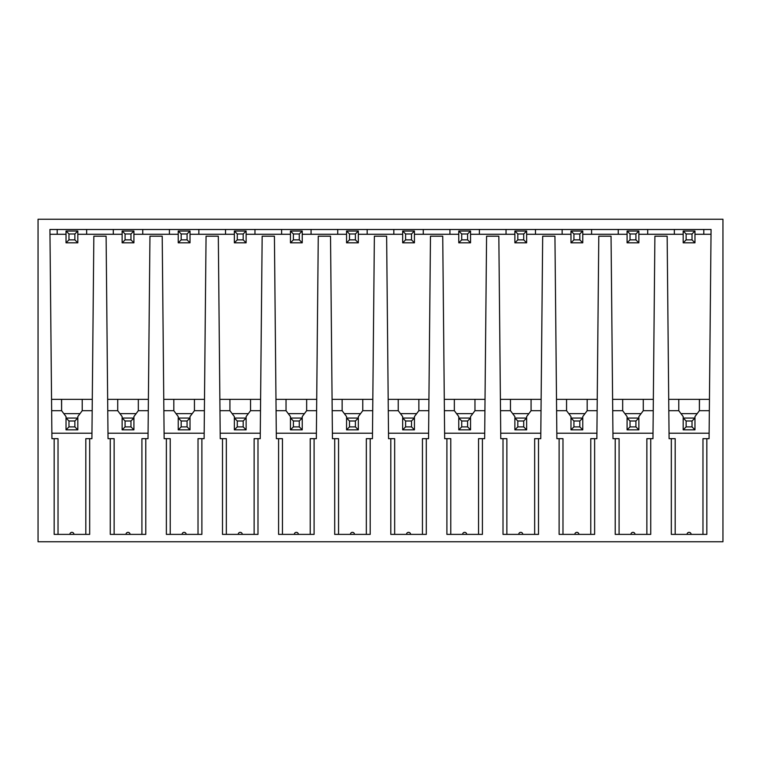 <?xml version="1.0" encoding="UTF-8"?>
<svg xmlns="http://www.w3.org/2000/svg" width="761" height="761" viewBox="0 0 761 761"><rect width="100%" height="100%" fill="white"/><g stroke="black" fill="none" stroke-linecap="round" stroke-linejoin="round"><path stroke-width="1.14" d="M38.05 541.746L722.95 541.746L722.95 219.254L38.05 219.254L38.05 541.746M58.026 534.384L58.026 438.669L51.929 438.669L49.931 229.489L711.069 229.489L711.05 231.877M54.164 438.669L54.164 534.384L89.674 534.384L89.674 438.669L91.91 438.669L93.85 236.186L106.102 236.186L108.033 438.669L110.269 438.669L110.269 534.384L145.779 534.384L145.779 438.669L148.014 438.669L149.955 236.186L162.207 236.186L164.138 438.669L166.374 438.669L166.374 534.384L201.884 534.384L201.884 438.669L204.119 438.669L206.06 236.186L218.312 236.186L220.243 438.669L222.488 438.669L222.488 534.384L257.989 534.384L257.989 438.669L260.224 438.669L262.165 236.186L274.417 236.186L276.348 438.669L278.593 438.669L278.593 534.384L314.093 534.384L314.093 438.669L316.338 438.669L318.269 236.186L330.521 236.186L332.452 438.669L334.697 438.669L334.697 534.384L370.198 534.384L370.198 438.669L372.443 438.669L374.374 236.186L386.626 236.186L388.557 438.669L390.802 438.669L390.802 534.384L426.303 534.384L426.303 438.669L428.548 438.669L430.479 236.186L442.731 236.186L444.662 438.669L446.907 438.669L446.907 534.384L482.407 534.384L482.407 438.669L484.652 438.669L486.583 236.186L498.836 236.186L500.776 438.669L503.011 438.669L503.011 534.384L538.512 534.384L538.512 438.669L540.757 438.669L542.688 236.186L554.94 236.186L556.881 438.669L559.116 438.669L559.116 534.384L594.626 534.384L594.626 438.669L596.862 438.669L598.793 236.186L611.045 236.186L612.986 438.669L615.221 438.669L615.221 534.384L650.731 534.384L650.731 438.669L652.967 438.669L654.898 236.186L667.15 236.186L669.09 438.669L671.326 438.669L671.326 534.384L706.836 534.384L706.836 438.669L702.974 438.669L702.974 534.384M694.974 234.274L711.021 234.274L703.811 234.274L703.811 229.489L711.069 229.489L709.071 438.669L706.836 438.669M125.984 534.384L130.064 534.384A2.045 2.045 0 0 0 128.029 532.339A2.045 2.045 0 0 0 125.984 534.384M182.088 534.384L186.169 534.384A2.045 2.045 0 0 0 184.133 532.339A2.045 2.045 0 0 0 182.088 534.384M238.193 534.384L242.274 534.384A2.045 2.045 0 0 0 240.238 532.339A2.045 2.045 0 0 0 238.193 534.384M294.298 534.384L298.388 534.384A2.045 2.045 0 0 0 296.343 532.339A2.045 2.045 0 0 0 294.298 534.384M350.402 534.384L354.493 534.384A2.045 2.045 0 0 0 352.448 532.339A2.045 2.045 0 0 0 350.402 534.384M406.507 534.384L410.598 534.384A2.045 2.045 0 0 0 408.552 532.339A2.045 2.045 0 0 0 406.507 534.384M462.612 534.384L466.702 534.384A2.045 2.045 0 0 0 464.657 532.339A2.045 2.045 0 0 0 462.612 534.384M518.726 534.384L522.807 534.384A2.045 2.045 0 0 0 520.762 532.339A2.045 2.045 0 0 0 518.726 534.384M574.831 534.384L578.912 534.384A2.045 2.045 0 0 0 576.867 532.339A2.045 2.045 0 0 0 574.831 534.384M630.936 534.384L635.016 534.384A2.045 2.045 0 0 0 632.971 532.339A2.045 2.045 0 0 0 630.936 534.384M687.04 534.384L691.121 534.384A2.045 2.045 0 0 0 689.076 532.339A2.045 2.045 0 0 0 687.04 534.384M49.95 231.877L49.931 229.489L57.189 229.489L57.189 234.274L49.979 234.274L66.026 234.274M86.649 229.489L113.303 229.489L113.303 234.274L86.649 234.274L86.649 229.489M142.754 229.489L169.408 229.489L169.408 234.274L142.754 234.274L142.754 229.489M198.859 229.489L225.513 229.489L225.513 234.274L198.859 234.274L198.859 229.489M254.964 229.489L281.618 229.489L281.618 234.274L254.964 234.274L254.964 229.489M311.068 229.489L337.722 229.489L337.722 234.274L311.068 234.274L311.068 229.489M367.173 229.489L393.827 229.489L393.827 234.274L367.173 234.274L367.173 229.489M423.278 229.489L449.932 229.489L449.932 234.274L423.278 234.274L423.278 229.489M479.382 229.489L506.036 229.489L506.036 234.274L479.382 234.274L479.382 229.489M535.487 229.489L562.141 229.489L562.141 234.274L535.487 234.274L535.487 229.489M591.592 229.489L618.246 229.489L618.246 234.274L591.592 234.274L591.592 229.489M647.697 229.489L674.351 229.489L674.351 234.274L647.697 234.274L647.697 229.489M68.975 239.867L66.026 242.816L66.026 231.03L77.812 231.03L77.812 242.816L74.863 239.867L68.975 239.867L68.975 233.979L74.863 233.979L77.812 231.03L77.812 234.274L122.131 234.274L122.131 231.03L122.131 242.816L133.917 242.816L133.917 231.03L130.968 233.979L130.968 239.867L133.917 242.816M133.917 234.274L178.236 234.274L178.236 231.03L178.236 242.816L190.022 242.816L190.022 231.03L187.073 233.979L187.073 239.867L190.022 242.816M190.022 234.274L234.35 234.274L234.35 231.03L234.35 242.816L246.126 242.816L246.126 231.03L243.178 233.979L243.178 239.867L246.126 242.816M246.126 234.274L290.455 234.274L290.455 231.03L290.455 242.816L302.231 242.816L302.231 231.03L299.282 233.979L299.282 239.867L302.231 242.816M302.231 234.274L346.559 234.274L346.559 231.03L346.559 242.816L358.336 242.816L358.336 231.03L355.397 233.979L355.397 239.867L358.336 242.816M358.336 234.274L402.664 234.274L402.664 231.03L402.664 242.816L414.441 242.816L414.441 231.03L411.501 233.979L411.501 239.867L414.441 242.816M414.441 234.274L458.769 234.274L458.769 231.03L458.769 242.816L470.545 242.816L470.545 231.03L467.606 233.979L467.606 239.867L470.545 242.816M470.545 234.274L514.874 234.274L514.874 231.03L514.874 242.816L526.65 242.816L526.65 231.03L523.711 233.979L523.711 239.867L526.65 242.816M526.65 234.274L570.978 234.274L570.978 231.03L570.978 242.816L582.764 242.816L582.764 231.03L579.815 233.979L579.815 239.867L582.764 242.816M582.764 234.274L627.083 234.274L627.083 231.03L627.083 242.816L638.869 242.816L638.869 231.03L635.92 233.979L635.92 239.867L638.869 242.816M638.869 234.274L683.188 234.274L683.188 231.03L683.188 242.816L694.974 242.816L694.974 231.03L692.025 233.979L692.025 239.867L694.974 242.816M51.605 405.023L51.548 399.354L92.29 399.354M709.395 405.023L709.452 399.354L668.71 399.354M653.347 399.354L612.605 399.354M597.233 399.354L556.5 399.354M541.128 399.354L500.396 399.354M485.023 399.354L444.291 399.354M428.919 399.354L388.186 399.354M372.814 399.354L332.081 399.354M316.709 399.354L275.977 399.354M260.604 399.354L219.872 399.354M204.5 399.354L163.767 399.354M148.395 399.354L107.653 399.354M148.072 433.228L107.976 433.228M125.08 420.995L125.08 426.883L130.968 426.883L130.968 420.995L125.08 420.995L122.131 418.055L122.131 416.581L117.717 410.693L107.767 410.693M125.08 426.883L122.131 429.832L122.131 418.055L133.917 418.055L133.917 416.581L138.331 410.693L148.281 410.693M136.124 413.632L119.924 413.632M117.717 410.693L117.717 399.354M138.331 410.693L138.331 399.354M130.968 426.883L133.917 429.832L133.917 418.055L130.968 420.995M122.131 429.832L133.917 429.832M204.176 433.228L164.091 433.228M181.185 420.995L181.185 426.883L187.073 426.883L187.073 420.995L181.185 420.995L178.236 418.055L178.236 416.581L173.822 410.693L163.872 410.693M181.185 426.883L178.236 429.832L178.236 418.055L190.022 418.055L190.022 416.581L194.436 410.693L204.395 410.693M192.229 413.632L176.029 413.632M173.822 410.693L173.822 399.354M194.436 410.693L194.436 399.354M187.073 426.883L190.022 429.832L190.022 418.055L187.073 420.995M178.236 429.832L190.022 429.832M260.281 433.228L220.195 433.228M237.289 420.995L237.289 426.883L243.178 426.883L243.178 420.995L237.289 420.995L234.35 418.055L234.35 416.581L229.927 410.693L219.977 410.693M237.289 426.883L234.35 429.832L234.35 418.055L246.126 418.055L246.126 416.581L250.54 410.693L260.5 410.693M248.333 413.632L232.134 413.632M229.927 410.693L229.927 399.354M250.54 410.693L250.54 399.354M243.178 426.883L246.126 429.832L246.126 418.055L243.178 420.995M234.35 429.832L246.126 429.832M316.386 433.228L276.3 433.228M293.394 420.995L293.394 426.883L299.282 426.883L299.282 420.995L293.394 420.995L290.455 418.055L290.455 416.581L286.031 410.693L276.081 410.693M293.394 426.883L290.455 429.832L290.455 418.055L302.231 418.055L302.231 416.581L306.654 410.693L316.605 410.693M304.438 413.632L288.238 413.632M286.031 410.693L286.031 399.354M306.654 410.693L306.654 399.354M299.282 426.883L302.231 429.832L302.231 418.055L299.282 420.995M290.455 429.832L302.231 429.832M372.49 433.228L332.405 433.228M349.499 420.995L349.499 426.883L355.397 426.883L355.397 420.995L349.499 420.995L346.559 418.055L346.559 416.581L342.136 410.693L332.186 410.693M349.499 426.883L346.559 429.832L346.559 418.055L358.336 418.055L358.336 416.581L362.759 410.693L372.709 410.693M360.543 413.632L344.353 413.632M342.136 410.693L342.136 399.354M362.759 410.693L362.759 399.354M355.397 426.883L358.336 429.832L358.336 418.055L355.397 420.995M346.559 429.832L358.336 429.832M428.595 433.228L388.51 433.228M405.603 420.995L405.603 426.883L411.501 426.883L411.501 420.995L405.603 420.995L402.664 418.055L402.664 416.581L398.241 410.693L388.291 410.693M405.603 426.883L402.664 429.832L402.664 418.055L414.441 418.055L414.441 416.581L418.864 410.693L428.814 410.693M416.648 413.632L400.457 413.632M398.241 410.693L398.241 399.354M418.864 410.693L418.864 399.354M411.501 426.883L414.441 429.832L414.441 418.055L411.501 420.995M402.664 429.832L414.441 429.832M484.7 433.228L444.614 433.228M461.718 420.995L461.718 426.883L467.606 426.883L467.606 420.995L461.718 420.995L458.769 418.055L458.769 416.581L454.346 410.693L444.395 410.693M461.718 426.883L458.769 429.832L458.769 418.055L470.545 418.055L470.545 416.581L474.969 410.693L484.919 410.693M472.762 413.632L456.562 413.632M454.346 410.693L454.346 399.354M474.969 410.693L474.969 399.354M467.606 426.883L470.545 429.832L470.545 418.055L467.606 420.995M458.769 429.832L470.545 429.832M540.805 433.228L500.719 433.228M517.822 420.995L517.822 426.883L523.711 426.883L523.711 420.995L517.822 420.995L514.874 418.055L514.874 416.581L510.46 410.693L500.5 410.693M517.822 426.883L514.874 429.832L514.874 418.055L526.65 418.055L526.65 416.581L531.073 410.693L541.023 410.693M528.866 413.632L512.667 413.632M510.46 410.693L510.46 399.354M531.073 410.693L531.073 399.354M523.711 426.883L526.65 429.832L526.65 418.055L523.711 420.995M514.874 429.832L526.65 429.832M596.909 433.228L556.824 433.228M573.927 420.995L573.927 426.883L579.815 426.883L579.815 420.995L573.927 420.995L570.978 418.055L570.978 416.581L566.565 410.693L556.605 410.693M573.927 426.883L570.978 429.832L570.978 418.055L582.764 418.055L582.764 416.581L587.178 410.693L597.128 410.693M584.971 413.632L568.771 413.632M566.565 410.693L566.565 399.354M587.178 410.693L587.178 399.354M579.815 426.883L582.764 429.832L582.764 418.055L579.815 420.995M570.978 429.832L582.764 429.832M653.024 433.228L612.928 433.228M630.032 420.995L630.032 426.883L635.92 426.883L635.92 420.995L630.032 420.995L627.083 418.055L627.083 416.581L622.669 410.693L612.719 410.693M630.032 426.883L627.083 429.832L627.083 418.055L638.869 418.055L638.869 416.581L643.283 410.693L653.233 410.693M641.076 413.632L624.876 413.632M622.669 410.693L622.669 399.354M643.283 410.693L643.283 399.354M635.92 426.883L638.869 429.832L638.869 418.055L635.92 420.995M627.083 429.832L638.869 429.832M709.128 433.228L669.033 433.228M686.137 420.995L686.137 426.883L692.025 426.883L692.025 420.995L686.137 420.995L683.188 418.055L683.188 416.581L678.774 410.693L668.824 410.693M709.338 410.693L699.388 410.693L694.974 416.581L694.974 418.055L683.188 418.055L683.188 429.832L686.137 426.883M697.181 413.632L680.981 413.632M699.388 399.354L699.388 410.693L699.483 399.354M692.025 426.883L694.974 429.832L694.974 418.055L692.025 420.995M683.188 429.832L694.974 429.832M678.774 410.693L678.774 399.354M51.872 433.228L91.967 433.228M51.662 410.693L61.612 410.693L66.026 416.581L66.026 418.055L77.812 418.055L77.812 416.581L82.226 410.693L92.176 410.693M61.612 399.354L61.612 410.693L61.517 399.354M80.019 413.632L63.819 413.632M74.863 426.883L74.863 420.995L77.812 418.055L77.812 429.832L74.863 426.883L68.975 426.883L68.975 420.995L66.026 418.055L66.026 429.832L68.975 426.883M74.863 420.995L68.975 420.995M77.812 429.832L66.026 429.832M82.226 410.693L82.226 399.354M89.674 438.669L85.812 438.669L85.812 534.384M73.96 534.384A2.045 2.045 0 0 0 71.924 532.339A2.045 2.045 0 0 0 69.879 534.384M671.326 438.669L675.188 438.669L675.188 534.384M650.731 438.669L646.869 438.669L646.869 534.384M615.221 438.669L619.083 438.669L619.083 534.384M594.626 438.669L590.764 438.669L590.764 534.384M559.116 438.669L562.978 438.669L562.978 534.384M538.512 438.669L534.66 438.669L534.66 534.384M503.011 438.669L506.874 438.669L506.874 534.384M482.407 438.669L478.555 438.669L478.555 534.384M446.907 438.669L450.769 438.669L450.769 534.384M426.303 438.669L422.441 438.669L422.441 534.384M390.802 438.669L394.664 438.669L394.664 534.384M370.198 438.669L366.336 438.669L366.336 534.384M334.697 438.669L338.559 438.669L338.559 534.384M314.093 438.669L310.231 438.669L310.231 534.384M278.593 438.669L282.445 438.669L282.445 534.384M257.989 438.669L254.126 438.669L254.126 534.384M222.488 438.669L226.34 438.669L226.34 534.384M201.884 438.669L198.022 438.669L198.022 534.384M166.374 438.669L170.236 438.669L170.236 534.384M145.779 438.669L141.917 438.669L141.917 534.384M110.269 438.669L114.131 438.669L114.131 534.384M68.975 233.979L66.026 231.03M74.863 233.979L74.863 239.867M77.812 242.816L66.026 242.816M122.131 242.816L125.08 239.867L130.968 239.867M130.968 233.979L125.08 233.979L122.131 231.03L133.917 231.03M125.08 233.979L125.08 239.867M178.236 242.816L181.185 239.867L187.073 239.867M187.073 233.979L181.185 233.979L178.236 231.03L190.022 231.03M181.185 233.979L181.185 239.867M234.35 242.816L237.289 239.867L243.178 239.867M243.178 233.979L237.289 233.979L234.35 231.03L246.126 231.03M237.289 233.979L237.289 239.867M290.455 242.816L293.394 239.867L299.282 239.867M299.282 233.979L293.394 233.979L290.455 231.03L302.231 231.03M293.394 233.979L293.394 239.867M346.559 242.816L349.499 239.867L355.397 239.867M355.397 233.979L349.499 233.979L346.559 231.03L358.336 231.03M349.499 233.979L349.499 239.867M402.664 242.816L405.603 239.867L411.501 239.867M411.501 233.979L405.603 233.979L402.664 231.03L414.441 231.03M405.603 233.979L405.603 239.867M458.769 242.816L461.718 239.867L467.606 239.867M467.606 233.979L461.718 233.979L458.769 231.03L470.545 231.03M461.718 233.979L461.718 239.867M514.874 242.816L517.822 239.867L523.711 239.867M523.711 233.979L517.822 233.979L514.874 231.03L526.65 231.03M517.822 233.979L517.822 239.867M570.978 242.816L573.927 239.867L579.815 239.867M579.815 233.979L573.927 233.979L570.978 231.03L582.764 231.03M573.927 233.979L573.927 239.867M627.083 242.816L630.032 239.867L635.92 239.867M635.92 233.979L630.032 233.979L627.083 231.03L638.869 231.03M630.032 233.979L630.032 239.867M683.188 242.816L686.137 239.867L692.025 239.867M692.025 233.979L686.137 233.979L683.188 231.03L694.974 231.03M686.137 233.979L686.137 239.867"/></g></svg>

